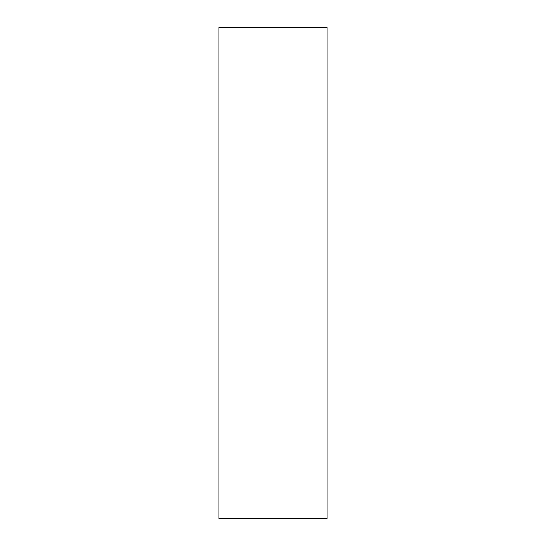 <?xml version="1.0" encoding="UTF-8"?>
<svg xmlns="http://www.w3.org/2000/svg" width="546" height="546" viewBox="0 0 546 546"><rect width="100%" height="100%" fill="white"/><g stroke="black" fill="none" stroke-linecap="round" stroke-linejoin="round"><path stroke-width="0.82" d="M218.946 27.3L218.946 518.7L327.054 518.7L327.054 27.3L218.946 27.3"/></g></svg>
